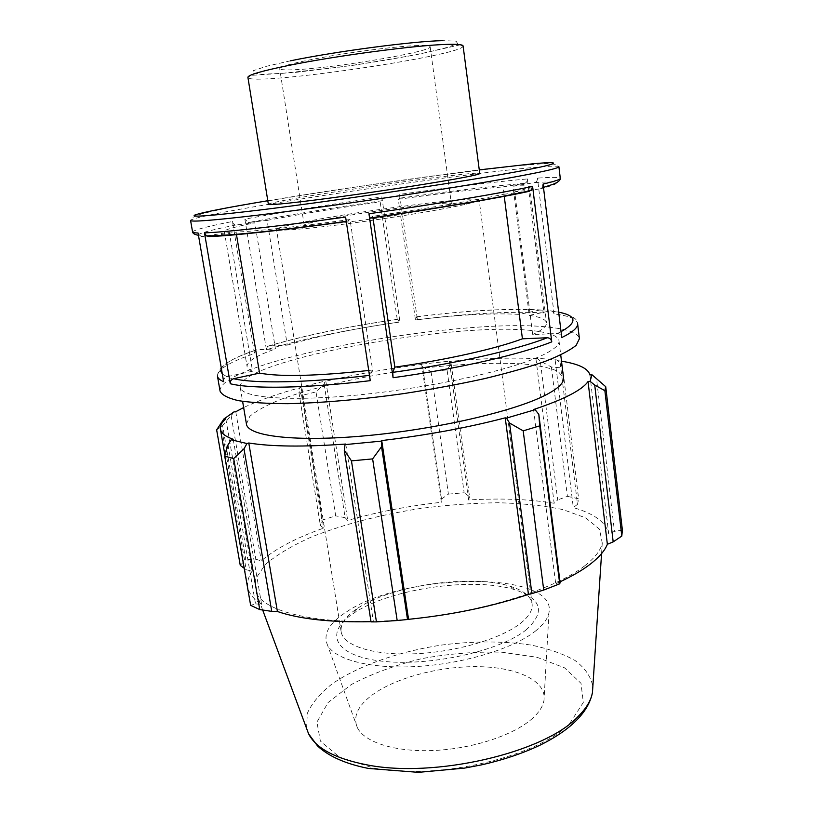 <?xml version="1.0" encoding="UTF-8"?>
<svg xmlns="http://www.w3.org/2000/svg" width="813" height="813" viewBox="0 0 813 813"><rect width="100%" height="100%" fill="white"/><g stroke="black" fill="none" stroke-linecap="round" stroke-linejoin="round"><path stroke-width="0.61" stroke-dasharray="4.07 3.05" d="M417.953 45.528C400.474 46.067 363.909 50.386 332.273 55.711C298.615 61.595 281.085 65.904 279.682 68.658C280.15 69.867 285.576 70.203 295.983 69.664C335.901 67.886 432.435 51.585 430.148 46.717C429.965 45.68 425.9 45.284 417.953 45.528M268.381 204.358C266.694 200.709 480.32 169.541 479.741 173.515M552.535 311.247C569.303 313.909 577.657 318.025 577.606 323.584C576.641 318.93 568.795 315.708 554.07 313.909L552.515 311.247L550.391 310.84L529.263 315.383L512.973 186.177L534.619 182.579C536.59 182.01 537.525 180.527 537.444 178.128C552.108 177.061 559.73 177.143 560.299 178.372M543.074 184.084L541.956 187.783L539.71 188.962L514.71 191.848L532.678 334.58L557.383 333.493C559.75 333.645 561.204 334.997 561.753 337.558M220.069 391.134C217.549 360.129 472.577 314.611 555.797 328.066C570.533 330.159 578.409 333.706 579.405 338.706M554.07 313.909L537.444 178.128M527.342 178.931L543.948 312.944C510.818 311.084 468.644 313.351 417.415 319.733L399.569 194.388C451.601 187.092 494.192 181.939 527.342 178.931C527.424 181.299 526.499 182.762 524.548 183.332L503.125 186.878L519.385 314.397L540.299 309.916L542.149 310.17L543.948 312.944M381.836 196.919L399.976 322.06C348.604 329.356 304.082 338.564 266.41 349.702L244.865 219.124C283.92 211.888 329.57 204.49 381.836 196.919L382.069 200.689L380.169 201.868L397.669 322.314L399.234 319.072L399.976 322.06M192.579 232.02C193.372 230.079 206.675 226.573 232.477 221.502L254.499 353.523C229.764 361.927 217.417 369.458 217.467 376.124C217.66 367.13 230.282 358.533 255.333 350.342M417.415 319.733L416.734 316.745L415.463 319.946L398.258 199.297L399.844 198.159L399.569 194.388M266.41 349.702L267.396 346.429L268.646 345.952L287.294 345.129L267.101 220.374L248.341 222.549L244.865 219.124M223.636 381.673C223.453 379.132 224.551 377.476 226.918 376.714L252.569 371.216L229.276 232.213L202.904 236.583L199.327 235.414L198.067 232.985M232.477 221.502C233.036 223.778 234.205 224.927 235.973 224.967L254.815 222.792L275.455 348.95L256.735 349.742L255.363 350.332L254.499 353.523M370.25 380.667L369.986 375.321L372.588 370.027L350.027 219.52L346.836 221.471L345.616 217.051M529.263 315.383C540.076 316.877 545.828 319.367 546.509 322.883C546.936 326.135 542.332 330.037 532.678 334.58M415.463 319.946C457.932 314.733 492.576 312.883 519.385 314.397M287.294 345.129C318.188 336.043 354.976 328.442 397.669 322.314M252.569 371.216C249.195 369.895 247.365 368.34 247.071 366.561C246.928 361.439 256.39 355.566 275.455 348.95M372.588 370.027L368.716 370.474M214.083 235.76L236.065 232.101L236.431 234.307M370.413 217.955L372.74 216.319L372.923 217.589M504.212 196.035L503.989 194.236C476.672 200.039 425.321 208.738 372.74 216.319M503.989 194.236L524.913 191.827M350.027 219.52C295.343 226.939 257.355 231.136 236.065 232.101M229.276 232.213C226.055 232.132 224.398 231.827 224.317 231.288C224.784 229.683 234.947 226.847 254.815 222.792M267.101 220.374C299.072 214.337 336.755 208.169 380.169 201.868M398.258 199.297C441.357 193.301 476.316 189.165 503.125 186.878M539.68 331.653C551.763 333.533 558.206 336.592 559.009 340.81C559.578 345.108 553.358 350.23 540.35 356.185C508.735 370.667 430.494 387.811 359.702 394.813C288.798 401.886 241.187 397.73 240.211 387.323C236.847 359.986 467.963 318.848 539.68 331.653M561.498 361.185L555.167 360.271L556.692 359.895L560.177 362.801L562.657 368.015L551.387 366.978L540.279 361.063L537.23 358.248L556.692 359.895M537.23 358.248L535.93 358.635C510.889 357.456 482.048 358.391 449.406 361.429L449.833 361.094L451.154 363.828L447.069 369.905L431.073 371.612L422.658 366.907L421.845 364.133L449.833 361.094M421.845 364.133L421.683 364.437C388.411 368.574 356.46 374.163 325.84 381.206L325.088 381.053L324.133 384.183L316.003 391.876L301.664 395.525L298.625 390.606L300.058 387.323L325.088 381.053M300.058 387.323L301.064 387.415C277.548 393.787 258.412 400.504 243.646 407.557M246.451 424.081L249.815 416.347C256.359 410.799 266.654 405.159 280.709 399.437C311.318 388.106 355.108 377.913 400.636 371.084C446.215 364.62 491.093 361.876 523.663 363.99C538.765 365.464 550.238 367.923 558.104 371.378L563.531 377.821M234.022 411.866L222.579 425.616L216.644 429.864M225.79 418.746L252.101 571.143L246.207 569.75L221.065 424.782M244.205 568.287L246.207 569.75M301.064 387.415L323.686 528.104L320.393 525.564L298.625 390.606M301.664 395.525L321.735 520.249L320.393 525.564M421.683 364.437L441.347 502.292L441.5 499.07L422.658 366.907M431.073 371.612L448.4 494.121L441.5 499.07M535.93 358.635L554.141 503.267L557.677 499.924L540.279 361.063M551.387 366.978L567.403 496.367L557.677 499.924M589.903 374.956L608.724 534.029L614.455 531.346L596.468 378.177M622.392 530.167L614.455 531.346M533.572 409.549L555.726 583.775L560.106 582.636M520.381 623.429C528.989 616.569 532.891 610.024 532.098 603.805C530.737 596.163 523.389 590.299 510.046 586.214C471.774 573.978 393.39 585.035 358.828 607.484L357.242 608.51C345.627 616.234 340.261 623.957 341.135 631.66C343.056 645.573 372.791 655.502 414.152 653.815C455.443 652.199 500.869 638.916 520.381 623.429M526.418 629.628C500.442 651.152 428.41 667.036 380.911 661.06C333.086 655.4 324.296 632.168 353.523 613.337C389.315 588.805 473.684 576.498 514.995 589.781C541.773 598.673 545.584 611.955 526.418 629.628M536.031 630.603C514.72 648.052 465.443 663.449 418.471 666.396C371.439 669.404 334.692 659.78 327.436 644.861C322.812 633.835 329.407 622.697 347.222 611.437C405.057 572.433 557.372 570.167 548.999 612.535C547.932 618.388 543.612 624.414 536.031 630.603M464.538 204.541C442.282 209.602 392.974 217.752 349.549 223.453C306.044 229.175 276.471 231.441 276.501 229.418C276.755 228.219 284.042 226.136 298.33 223.169C351.399 211.929 479.822 195.11 479.131 199.866C479.223 200.75 474.355 202.305 464.538 204.541M584.74 565.807C553.755 590.279 475.371 614.171 399.65 620.024C323.848 625.99 266.583 613.378 256.542 593.47L255.262 579.395L265.17 564.659C276.715 554.832 292.253 545.553 311.806 536.834C343.97 524.243 380.26 514.771 420.677 508.43C447.211 504.975 473.054 503.074 498.186 502.739C522.424 503.338 544.019 505.635 562.972 509.609L585.756 517.881L599.466 529.172L602.26 543.043C600.766 550.259 594.923 557.85 584.74 565.807M560.005 581.823L555.726 583.775M371.033 621.884L373.401 621.63L371.013 621.691M228.006 444.853L255.516 603.917L250.648 605.339M255.516 603.917L261.593 604.283C253.483 599.171 248.91 593.5 247.863 587.26C247.02 582.027 248.432 576.651 252.101 571.143M240.262 565.381L245.77 559.456L222.579 425.616M231.177 415.86L255.8 559.202L245.77 559.456M255.8 559.202L261.268 560.889C275.373 548.755 296.176 537.82 323.686 528.104M321.735 520.249L335.678 515.849L316.003 391.876M324.133 384.183L345.139 517.698L335.678 515.849M345.139 517.698L347.7 520.432C377.466 511.946 408.675 505.899 441.347 502.292M448.4 494.121L464.152 492.759L447.069 369.905M451.154 363.828L469.538 496.682L464.152 492.759M469.538 496.682L468.603 499.975C500.737 498.054 529.253 499.152 554.141 503.267M567.403 496.367L578.632 498.796L562.657 368.015M560.177 362.801L577.504 504.324L578.632 498.796M577.504 504.324L573.307 507.597C594.455 513.674 606.264 522.485 608.724 534.029M555.167 360.271L573.307 507.597M449.406 361.429L468.603 499.975M325.84 381.206L347.7 520.432M235.76 411.713L261.268 560.889M233.209 439.284L261.593 604.283M345.769 444.04L373.401 621.63M532.982 717.92C515.005 734.617 474.131 748.499 434.945 750.429C395.707 752.421 364.305 742.411 357.324 727.554C352.771 716.578 357.852 705.633 372.567 694.709C396.5 677.27 441.124 665.837 479.568 666.69C517.972 667.483 546.936 681.07 543.988 700.328C543.033 706.121 539.365 711.985 532.982 717.92M512.973 186.177C523.724 185.527 529.283 185.72 529.67 186.746C529.822 187.722 524.832 189.419 514.71 191.848M440.087 207.285C423.431 211.004 387.964 216.837 356.887 220.912C323.777 225.12 306.216 226.553 304.204 225.201C304.336 224.358 309.377 222.904 319.316 220.821C357.415 212.65 452.526 200.211 451.378 203.728C451.418 204.398 447.658 205.587 440.087 207.285M463.095 45.955C465.371 55.386 248.402 87.042 247.904 77.347M290.475 60.812L266.318 66.331L253.371 70.66L252.426 73.353L262.701 74.237L282.345 73.353L339.651 67.123C372.029 62.672 404.112 57.245 428.563 52.042L447.78 47.276L457.546 43.465L456.052 41.128L442.597 40.65M539.71 188.962C563.541 182.925 561.844 180.801 534.619 182.579M558.907 166.736C558.368 165.791 550.777 165.964 536.113 167.254C453.552 174.226 192.63 213.921 190.577 220.465L192.447 217.498L201.675 213.778L220.587 209.408C253.514 202.935 304.214 194.734 358.127 186.685L437.933 175.374L513.877 166.004L546.275 163.494L556.336 164.439L558.907 166.736M524.548 183.332C492.261 186.116 450.687 191.065 399.844 198.159M382.069 200.689C330.982 208.087 286.41 215.374 248.341 222.549M235.973 224.967C201.746 231.857 190.72 235.729 202.904 236.583M346.297 221.543L346.836 221.471M550.391 310.84L558.663 312.141M561.041 331.674L557.383 333.493M416.734 316.745C466.835 310.485 508.023 308.208 540.299 309.916M268.646 345.952C305.444 335.18 348.98 326.226 399.234 319.072M226.918 376.714L222.315 373.96M221.37 368.502C224.845 362.771 236.634 356.521 256.735 349.742M369.986 375.321L369.458 375.382M267.802 200.73C330.027 190.354 416.673 177.712 479.274 169.876M569.872 723.255L583.328 702.422L580.99 683.306L564.588 667.849L537.037 657.28L501.712 652.199C475.463 651.538 448.746 653.703 421.571 658.682C395.118 665.166 371.673 673.794 351.226 684.587L328.015 702.625L316.928 722.137L320.393 741.1L339.488 757.147L373.157 767.868C436.215 780.927 538.247 757.035 569.872 723.255M306.572 728.367L307.294 713.377C311.877 703.184 320.149 693.357 332.1 683.916C358.543 665.654 398.411 651.741 440.626 645.187C473.003 640.939 503.166 640.908 531.123 645.085C548.47 648.662 563.124 653.804 575.076 660.512C585.075 668.052 591 676.741 592.85 686.599M460.483 44.756L415.067 55.01L355.454 65.02L295.78 72.377L250.058 75.446M543.47 187.376L541.976 187.783M199.307 235.414L198.463 235.282M416.856 316.785C467.333 310.434 509.101 308.229 542.129 310.17M267.406 346.429C304.733 335.393 348.696 326.287 399.325 319.113M224.317 231.288L247.071 366.561M233.931 411.917L230.922 416.144M510.046 586.214L514.995 589.781M357.242 608.51L353.523 613.337M532.098 603.805L479.131 199.866M341.135 631.66L276.501 229.418M601.569 553.612L602.26 543.043M262.68 610.024L256.542 593.47M529.67 186.746L546.509 322.883M224.947 455.361L247.863 587.26M304.204 225.201L279.682 68.658M430.148 46.717L451.378 203.728M240.211 387.323L242.599 401.378M559.009 340.81L560.736 354.966M357.324 727.554L327.436 644.861M548.999 612.535L543.988 700.328"/><path stroke-width="1.22" d="M463.095 45.955L479.741 173.515C479.792 174.063 474.721 175.323 464.528 177.295C441.307 181.797 389.732 189.917 344.366 196.146C298.91 202.396 268.209 205.618 268.381 204.358L247.904 77.347C247.914 74.989 261.42 71.036 288.412 65.487C335.871 55.772 416.764 45.081 446.876 44.4C457.495 44.085 462.892 44.603 463.095 45.955L460.483 44.756M579.405 338.706L576.204 345.281C570.187 350.22 559.913 355.566 545.381 361.307C528.46 367.171 508.095 372.964 484.274 378.695C458.908 384.244 432.12 389.193 403.919 393.563C361.521 399.508 320.84 403.014 287.731 403.675C267.264 403.614 250.699 402.587 238.046 400.596C227.843 398.116 221.858 394.955 220.069 391.134L217.467 376.124C217.823 378.218 219.876 380.067 223.636 381.673L198.067 232.985C194.49 232.914 192.661 232.589 192.579 232.02L190.577 220.465C190.964 222.132 213.047 220.404 256.817 215.282C310.922 208.85 394.396 197 458.451 186.614C522.657 176.208 559.517 168.667 558.907 166.736L560.299 178.372C560.492 179.429 554.751 181.34 543.074 184.084L561.753 337.558C572.85 332.141 578.134 327.476 577.606 323.584L579.405 338.706M204.48 232.884L230.292 383.746C251.725 389.112 305.983 388.401 370.25 380.667L345.616 217.051C279.987 226.177 225.313 232.172 204.48 232.884L206.36 235.861L209.368 236.542L214.083 235.76M368.95 213.758L393.075 377.72C458.065 368.777 520.909 354.265 551.763 341.877L532.596 186.39C500.341 193.26 435.453 204.205 368.95 213.758L369.895 218.026L370.413 217.955M524.913 191.827L531.184 190.425L532.596 186.39M368.716 370.474C316.887 376.073 280.495 376.958 259.55 373.126L233.605 378.716C231.207 379.488 230.109 381.175 230.292 383.746M551.763 341.877C551.204 339.285 549.73 337.913 547.342 337.751L522.424 338.808C496.194 348.675 446.327 359.946 394.854 367.141L392.74 372.374L393.075 377.72M236.431 234.307L259.55 373.126M372.923 217.589L394.854 367.141M522.424 338.808L504.212 196.035M228.006 444.853L224.723 456.164L233.697 458.542L244.002 448.817L246.959 443.532L231.238 439.772L228.006 444.853M246.959 443.532L248.788 442.994C271.512 446.683 303.849 447.028 345.769 444.04L345.047 444.62L344.275 450.229L351.46 460.869L372.628 458.898L381.541 446.683L381.439 441.113L345.047 444.62M381.439 441.113L381.724 440.575C426.51 435.25 467.678 427.668 505.239 417.841L506.479 418.095L509.548 423.014L523.186 430.86L539.73 425.86L538.816 414.356L535.127 409.701L506.479 418.095M535.127 409.701L533.572 409.549C564.059 399.366 582.22 390.027 588.043 381.531L590.106 381.348L594.72 385.047L604.872 390.677L605.726 386.693L591.935 374.712L590.106 381.348M591.935 374.712L589.903 374.956C588.277 368.563 578.805 363.97 561.498 361.185M243.646 407.557L235.76 411.713L233.931 411.917L223.9 418.969L225.79 418.746C221.705 422.455 219.906 425.941 220.414 429.223C221.055 433.136 225.313 436.49 233.209 439.284L231.238 439.772M560.736 354.966L563.531 377.821C564.192 382.842 558.094 388.655 545.249 395.26C514.019 411.337 436.388 429.335 365.941 435.738C295.383 442.211 247.731 436.215 246.451 424.081L242.599 401.378M248.788 442.994L277.406 611.498L271.755 611.376L244.002 448.817M233.697 458.542L259.743 609.577L271.755 611.376M244.205 568.287L240.262 565.381L216.644 429.864L223.9 418.969M221.065 424.782L220.79 423.207M605.726 386.693L622.392 530.167L621.793 536.082L604.872 390.677M539.73 425.86L559.72 583.815L560.106 582.636L538.816 414.356M381.724 440.575L408.563 619.323L407.516 619.496L381.541 446.683M372.628 458.898L397.181 620.532L407.516 619.496M594.72 385.047L613.185 541.875L621.793 536.082M588.043 381.531L607.362 544.283C604.872 550.564 599.303 557.098 590.655 563.856C582.809 569.943 572.596 575.939 560.005 581.823M613.185 541.875L607.362 544.283M559.72 583.815L543.734 590.035L523.186 430.86M509.548 423.014L531.885 593.592L543.734 590.035M531.885 593.592L528.45 594.354C492.221 606.539 452.262 614.862 408.563 619.323M397.181 620.532L376.439 621.884L351.46 460.869M344.275 450.229L371.033 621.884L376.439 621.884M371.013 621.691C330.972 622.524 299.773 619.12 277.406 611.498M259.743 609.577L250.648 605.339L224.723 456.164M505.239 417.841L528.45 594.354M442.597 40.65C413.502 41.168 336.054 51.361 290.475 60.812M209.368 236.542C229.876 235.983 282.812 230.323 346.297 221.543M370.067 218.199C434.63 208.931 497.627 198.199 529.212 191.329M558.663 312.141C576.864 315.779 577.657 322.294 561.041 331.674M222.315 373.96L220.831 371.358L221.37 368.502M369.458 375.382C307.212 382.872 254.652 383.716 233.605 378.716M547.342 337.751C517.048 349.671 455.92 363.655 392.74 372.374M479.274 169.876L532.21 163.87C567.687 160.507 560.675 164.206 497.8 175.1C435.443 185.923 325.485 202.061 259.012 210.12C211.787 215.75 190.333 217.417 194.653 215.12C201.797 212.467 226.177 207.671 267.802 200.73M592.85 686.599L592.464 692.463C591.092 700.41 586.214 708.519 577.83 716.792C544.324 752.818 433.796 778.691 366.074 764.687C335.058 758.499 315.911 748.234 308.615 733.875L306.572 728.367M250.058 75.446L247.904 77.347M560.299 178.372C560.401 180.364 557.982 182.336 553.043 184.297L543.47 187.376M198.463 235.282C194.856 234.672 192.894 233.585 192.579 232.02M346.267 221.349C281.806 230.16 228.331 236.095 206.38 235.861M531.163 190.435C498.755 197.864 435.209 208.626 369.925 218.026M601.569 553.612L592.464 692.463C588.663 711.873 571.478 729.302 540.919 744.749C523.348 753.173 503.46 759.901 481.255 764.921L464.599 768.102L418.36 772.35L368.533 768.458C345.759 763.935 328.767 756.436 317.548 745.958L308.615 733.875L262.68 610.024M220.414 429.223L224.947 455.361"/></g></svg>
